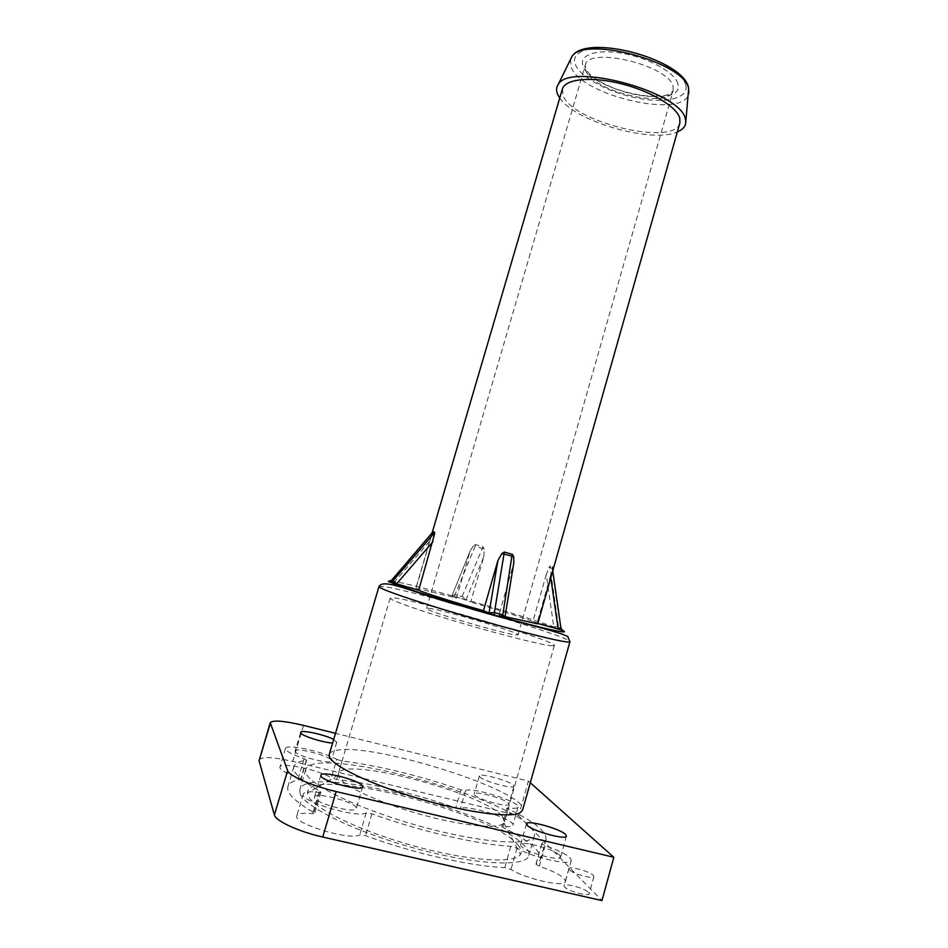 <?xml version="1.0" encoding="UTF-8"?>
<svg xmlns="http://www.w3.org/2000/svg" width="948" height="948" viewBox="0 0 948 948"><rect width="100%" height="100%" fill="white"/><g stroke="black" fill="none" stroke-linecap="round" stroke-linejoin="round"><path stroke-width="0.71" stroke-dasharray="4.74 3.56" d="M314.511 797.778L314.44 796.972C315.032 791.651 353.853 801.522 356.164 807.542L356.318 808.502C356.093 813.953 315.933 803.679 314.511 797.778M513.366 785.157L513.923 786.224C514.053 789.601 483.29 781.211 479.783 776.898L479.344 775.938C479.415 772.644 509.289 780.749 513.366 785.157M508.282 803.157L508.827 804.295C508.886 807.957 478.065 799.591 474.628 795.005L474.201 793.974C474.356 790.407 504.277 798.477 508.282 803.157M329.276 754.371C329.88 752.487 332.156 751.172 336.113 750.413C372.031 741.857 529.387 791.675 522.585 810.161M559.782 855.309L560.624 857.063C560.564 861.803 525.891 852.311 521.258 846.268L520.594 844.692C520.902 840.07 554.414 849.171 559.782 855.309M333.684 739.499L336.753 742.248L332.641 743.031M295.148 751.515L295.101 751.006C295.432 746.988 329.537 755.746 331.148 760.237L331.255 760.853C331.196 764.965 296.096 755.912 295.148 751.515M336.753 759.407L342.098 761.007C378.821 765.676 418.447 775.298 460.977 789.85L465.551 790.668C470.872 786.354 520.653 801.913 518.011 807.092C517.501 808.407 514.266 808.68 508.282 807.921L506.967 808.028L508.057 808.881C534.127 821.395 546.771 831.586 546.012 839.43L541.675 843.803L545.076 845.699C561.891 851.529 570.613 856.447 571.265 860.452C571.265 866.223 533.108 857.691 516.98 848.199L510.782 846.339C477.01 844.407 418.791 830.946 371.912 813.834L366.141 812.91C357.657 818.693 298.999 801.036 303.265 794.009C304.332 791.781 309.558 791.236 318.955 792.374L320.993 792.173L320.128 791.343C300.966 780.69 292.209 772.454 293.868 766.648C294.947 763.424 299.094 761.28 306.311 760.225L304.13 758.637C291.723 754.395 285.502 750.994 285.466 748.446C285.869 743.481 324.24 751.776 336.753 759.407L331.302 777.822C318.86 769.883 280.383 761.789 279.861 767.145C279.85 769.883 286.047 773.402 298.454 777.704L300.611 779.363C293.311 780.654 289.081 783.048 287.919 786.544C286.13 792.836 294.769 801.51 313.847 812.566L314.7 813.443L312.639 813.704C303.194 812.673 297.921 813.372 296.795 815.79C292.339 823.457 351.068 841.196 359.742 834.785L365.549 835.65C412.416 853.07 470.801 866.294 504.798 867.645L510.996 869.517C527.052 879.377 565.316 887.731 565.435 881.522C564.866 877.22 556.168 872.113 539.365 866.199L535.976 864.244L540.431 859.433C541.367 850.972 528.83 840.284 502.843 827.367L501.765 826.478L503.092 826.324C509.1 827.023 512.37 826.656 512.904 825.234C515.676 819.593 465.859 803.928 460.408 808.691L455.81 807.909C413.281 793.156 373.559 783.664 336.659 779.434L331.302 777.822M530.359 826.929C533.677 830.294 535.028 833.197 534.399 835.626C532.444 846.315 483.705 843.554 423.365 827.142C363.037 810.848 310.577 786.01 306.086 773.378L305.718 769.622C312.034 744.903 500.39 793.855 530.359 826.929M393.799 582.712L429.93 540.917L415.852 588.862L388.727 581.48M548.975 567.556L550.136 565.837L550.101 567.615L548.975 567.556L546.273 574.476L553.833 627.303L562.792 630.373M473.36 545.918L470.362 550.504L451.923 595.901L461.297 598.425L483.03 546.735L475.505 544.543L475.185 546.202L473.36 545.918L475.505 544.543M466.025 599.871L483.871 556.429L470.682 602.016L461.297 598.425M550.8 577.747L550.515 575.709L552.364 568.338L550.101 567.615L558.514 626.569L560.588 629.436M561.252 628.986L552.411 566.442L550.136 565.837M483.871 556.429L484.155 549.046L475.185 546.202L454.282 596.47M429.93 540.917L432.075 533.499M432.205 533.7L432.525 532.871M505.059 616.65L498.944 615.003L513.816 562.768M562.377 89.029L563.266 96.009C573.943 122.896 675.059 146.667 679.882 122.944M415.852 588.862L418.767 588.779L456.474 598.046L469.734 552.352M484.155 549.046L483.03 546.735M550.515 575.709L537.018 623.251L537.706 623.855M552.234 568.445L552.411 566.442M546.273 574.476L532.918 621.473C519.883 616.638 499.134 610.157 470.682 602.016M537.824 623.476L537.018 623.251M559.747 98.011C574.926 121.522 651.951 143.752 677.334 131.95M428.697 608.284C442.147 609.517 520.405 632.695 518.07 634.805L516.779 634.982C507.121 635.006 422.63 610.074 426.553 608.391L428.697 608.284M552.542 645.825C544.745 645.695 504.36 635.729 462.541 623.405C420.687 611.093 389.047 599.883 390.149 598.081L394.7 597.987C421.256 600.996 557.388 641.369 554.355 645.47L552.542 645.825M502.156 816.038L504.609 821.774L503.957 822.983C499.158 829.476 462.897 826.194 421.161 814.545C379.437 802.968 343.176 786.022 338.815 776.91L338.306 773.769C341.754 755.769 482.437 792.504 502.156 816.038M517.62 844.597C521.151 848.496 522.087 851.778 520.44 854.432C515.048 864.031 468.217 861.045 413.529 845.841C358.83 830.732 312.319 807.779 308.041 795.396L307.507 792.978C306.204 764.906 490.116 811.156 517.62 844.597M300.101 793.535L299.805 789.494C306.725 762.761 495.437 811.358 524.931 846.315C528.202 849.858 529.494 852.963 528.818 855.594C526.614 867.147 477.567 865.24 417.108 848.875C356.661 832.628 304.332 807.032 300.101 793.535M569.404 869.826L568.859 868.664C569.025 865.714 589.644 871.378 593.27 875.36L593.886 876.604C593.815 879.59 572.746 873.76 569.404 869.826M588.566 892.483L589.17 893.774C589.052 896.95 567.947 891.132 564.653 887.008L564.119 885.788C564.344 882.659 584.987 888.312 588.566 892.483M553.833 627.303L532.918 621.473M452.03 595.96L456.474 598.046M498.944 615.003L504.893 617.752M259.053 759.822C261.944 756.468 273.19 757.002 292.766 761.422L518.639 815.707L528.391 781.057L335.521 733.314M518.639 815.707L601.968 900.6M528.391 781.057L530.288 782.752M378.975 586.575L384.533 586.705C416.219 591.137 572.782 637.423 569.949 641.701M390.837 580.887L393.835 581.302C405.021 583.352 424.811 588.281 453.191 596.114M462.944 598.84C502.262 609.884 544.614 623.061 558.976 628.832M304.13 758.637L298.454 777.704M342.098 761.007L336.659 779.434M460.977 789.85L455.81 807.909M465.551 790.668L460.408 808.691M508.282 807.921L503.092 826.324M508.057 808.881L502.843 827.367M541.818 843.673L536.118 864.09M545.076 845.699L539.365 866.199M516.98 848.199L510.996 869.517M510.782 846.339L504.798 867.645M371.912 813.834L365.549 835.65M366.141 812.91L359.742 834.785M318.955 792.374L312.639 813.704M320.128 791.343L313.847 812.566M306.311 760.225L300.611 779.363M553.75 626.806L558.514 626.569L560.825 627.564M452.196 595.569L455.455 594.704L462.434 596.659L466.191 599.48M394.155 582.321L391.761 580.069M570.53 59.38L571.17 67.249C581.634 95.997 684.717 119.507 688.781 93.508M685.842 85.213C683.046 72.38 652.295 55.043 621.343 49.628C590.331 44.023 569.475 51.856 575.543 64.962C581.16 78.009 609.979 93.058 638.123 98.284C666.302 103.688 689.113 98.142 685.842 85.213M677.844 83.744C675.26 72.723 649.001 58.006 622.635 53.372C596.209 48.573 578.173 55.126 583.221 66.372C592.05 92.027 685.937 109.861 677.844 83.744M585.769 70.543C592.856 91.707 669.489 109.541 673.175 90.629L673.116 86.647C669.869 65.554 587.724 45.741 585.271 65.258L585.769 70.543M513.283 565.02L504.727 617.658M303.526 725.398L292.766 761.422M320.874 775.274L314.44 796.972M362.669 786.816L356.318 808.502M513.923 786.224L508.827 804.295M479.344 775.938L474.201 793.974M566.442 836.089L560.624 857.063M526.46 823.788L520.594 844.692M300.67 732.377L295.101 751.006M336.753 742.248L331.255 760.853M285.466 748.446L279.861 767.145M518.011 807.092L512.904 825.234M506.967 808.028L501.765 826.478M546.012 839.43L540.431 859.433M541.675 843.803L535.976 864.244M571.265 860.452L565.435 881.522M303.265 794.009L296.795 815.79M320.993 792.173L314.7 813.443M293.868 766.648L287.919 786.544M306.678 760.035L300.978 779.161M552.731 570.921L552.329 567.52M431.897 533.641L415.757 588.661M426.553 608.391L585.271 65.258L585.876 69.05C589.715 76.041 600.333 82.926 617.74 89.716C627.872 93.034 634.615 95.037 649.036 96.459L665.923 95.392L671.018 93.283L673.175 90.629L518.07 634.805M390.149 598.081L338.306 773.769M554.355 645.47L504.609 821.774M503.957 822.983L520.44 854.432M338.211 775.132L307.507 792.978M593.886 876.604L589.17 893.774M568.859 868.664L564.119 885.788M470.362 550.515L451.923 595.901M305.718 769.622L299.805 789.494M534.399 835.626L528.818 855.594"/><path stroke-width="1.42" d="M270.239 722.684L287.635 770.653C288.939 775.831 312.354 786.034 336.161 791.556L613.83 857.276L601.968 900.6L322.747 837.037C298.798 831.716 275.477 820.909 274.399 814.936L259.065 760.734L270.239 722.684C272.953 719.911 284.044 720.812 303.526 725.398L335.521 733.314M320.969 776.009L320.874 775.274C321.336 770.369 360.074 780.311 362.491 785.928L362.669 786.816C362.563 791.853 322.498 781.496 320.969 776.009M569.949 641.701L522.585 810.161L520.025 812.827C509.787 818.598 460.965 811.63 411.456 796.344C361.887 781.128 326.207 762.204 329.276 754.371L378.975 586.575C383.845 577.19 415.959 594.159 463.797 606.59C511.505 621.295 556.606 630.55 567.745 636.535L569.949 641.701L568.065 642.009C559.628 641.737 512.809 630.005 463.762 615.596C414.655 601.198 377.707 588.388 378.975 586.575M565.577 834.441L566.442 836.089C566.489 840.461 531.875 830.946 527.159 825.27L526.46 823.788C526.673 819.534 560.114 828.659 565.577 834.441M332.641 743.031C323.363 742.758 301.405 735.731 300.729 732.851L300.67 732.377C300.8 729.45 325.046 734.712 333.684 739.499M434.492 534.305L418.672 590.296L388.313 581.456L391.82 580.058L432.975 531.816L434.575 532.219L433.651 533.795L434.492 534.305L434.575 532.219M504.893 617.752L494.429 615.205L494.394 612.55L504.336 552.056L512.536 554.438L511.884 556.144L513.697 556.95L512.536 554.438M488.978 613.285L497.89 560.576L483.456 610.69L494.429 615.205M537.824 623.476L562.792 630.373L561.252 628.986M432.075 533.499L433.651 533.795L393.088 580.721L389.569 582.131M497.89 560.576L501.93 553.537L511.884 556.144L502.404 617.421M432.525 532.871L432.975 531.816M513.816 562.768L513.697 556.95M431.897 533.641L562.377 89.029C564.972 79.028 590.699 76.184 620.561 83.59C650.411 90.901 676.884 106.697 679.799 118.192L679.882 122.944L537.706 623.855L505.059 616.65L502.286 614.742L494.394 612.55L489.061 612.775M483.456 610.69C455.064 602.655 426.588 593.661 418.672 590.296M501.93 553.537L504.336 552.056M677.334 131.95C682.927 129.615 685.748 126.25 685.783 121.854L685.404 119.258C682.062 91.802 567.971 61.265 557.969 84.965C556.12 87.88 556.109 91.221 557.934 94.99L559.747 98.011M530.288 782.752L613.83 857.276M336.161 791.556L322.747 837.037M492.581 614.517C446.946 601.755 399.677 586.765 391.145 582.534M389.213 581.444L390.837 580.887M562.034 630.124C565.032 631.498 565.245 632.091 562.662 631.878C555.255 631.06 535.573 626.296 503.637 617.586M432.892 541.782L396.726 583.684L391.785 580.046L432.809 532.184M558.159 629.14L550.8 577.747M558.076 628.631L560.825 627.564M688.781 93.508L688.663 88.887C685.7 62.213 581.385 34.424 571.454 57.496L570.53 59.38M505.035 616.816L504.893 617.788M270.287 723.466L259.065 760.734M287.635 770.653L274.399 814.936M391.785 580.046L391.216 580.626L392.448 581.325L390.209 582.273M494.062 615.051L502.914 617.468M562.2 630.159L560.849 627.695L552.731 570.921M685.783 121.854L688.686 88.365C684.883 59.357 583.565 32.125 571.454 57.496L557.969 84.965M513.934 561.998L505.059 616.674"/></g></svg>
